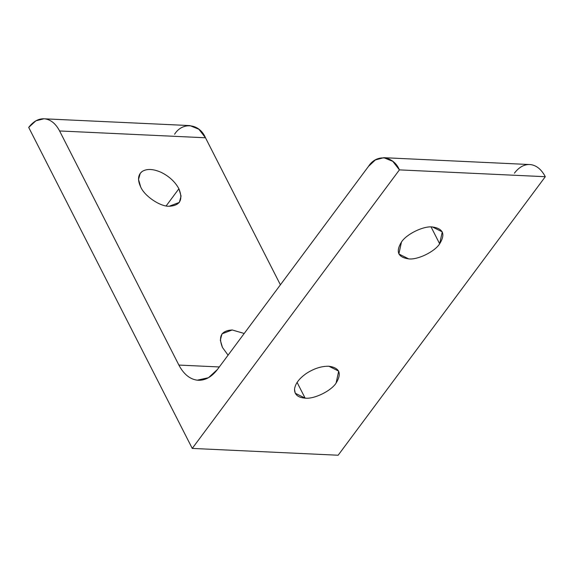 <?xml version="1.0" encoding="UTF-8"?>
<svg xmlns="http://www.w3.org/2000/svg" width="574" height="574" viewBox="0 0 574 574"><rect width="100%" height="100%" fill="white"/><g stroke="black" fill="none" stroke-linecap="round" stroke-linejoin="round"><path stroke-width="0.86" d="M297.102 382.413L305.117 398.148C314.043 399.303 331.076 391.016 336.091 383.08L338.696 371.127L328.859 366.234C321.49 366.112 314 368.515 306.38 373.437C299.04 378.596 295.086 383.92 294.512 389.394L295.28 393.255L305.117 398.148L297.102 382.413M222.468 347.471L228.072 355.177L222.468 347.471C218.034 336.436 221.277 330.602 232.205 329.971L244.215 333.472L232.205 329.971L222.023 333.824L220.316 340.152L222.468 347.471M178.901 188.76L166.151 205.908L178.901 188.76C183.336 199.795 180.093 205.628 169.165 206.26L179.346 202.407L181.054 196.078L178.901 188.76C175.106 181.815 169.222 176.354 161.237 172.387C169.222 176.354 175.106 181.815 178.901 188.76M140.695 186.973C144.476 196.035 160.132 206.64 169.165 206.26C160.132 206.64 144.476 196.035 140.695 186.973C137.416 180.049 137.896 174.891 142.13 171.49C146.844 168.541 153.208 168.835 161.237 172.387C153.208 168.835 146.844 168.541 142.13 171.49L140.243 173.326L138.528 179.447L140.695 186.973M401.463 242.034L398.858 253.988L408.695 258.881C417.621 260.036 434.654 251.756 439.67 243.821L431.074 226.945L439.67 243.821L442.274 231.867L432.437 226.967C423.512 225.812 406.478 234.099 401.463 242.034C406.478 234.099 423.512 225.812 432.437 226.967C443.2 228.524 445.611 234.142 439.67 243.821C434.654 251.756 417.621 260.036 408.695 258.881C397.933 257.331 395.522 251.713 401.463 242.034M514.404 173.161C519.205 166.912 524.6 164.056 530.606 164.587C536.59 165.427 541.483 169.466 545.3 176.706L338.143 455.232L192.254 448.416L399.411 169.882C393.441 155.611 376.451 153.667 368.515 166.345L375.41 159.916L383.798 157.692L392.795 161.344L399.411 169.882L545.3 176.706C541.483 169.466 536.59 165.427 530.606 164.587L383.805 157.692M59.596 130.958L178.88 365.071L219.311 366.958L178.88 365.071L59.596 130.958L205.485 137.774L59.596 130.958C55.778 123.719 50.878 119.679 44.901 118.84C50.878 119.679 55.778 123.719 59.596 130.958M280.406 284.819L205.485 137.774L280.406 284.819M174.589 134.237C182.518 121.559 199.508 123.503 205.485 137.774L198.869 129.236L189.872 125.584L44.901 118.84C38.896 118.309 33.493 121.171 28.7 127.421L35.889 120.82L43.983 118.768M192.254 448.416L28.7 127.421L192.254 448.416L338.143 455.232L545.3 176.706L399.411 169.882L192.254 448.416M368.515 166.345L217.431 369.484C211.447 377.283 204.71 380.856 197.219 380.189C189.75 379.141 183.637 374.097 178.88 365.071C183.637 374.097 189.75 379.141 197.219 380.189L208.462 377.714L217.431 369.484L368.515 166.345M305.117 398.148C298.078 397.595 294.541 394.675 294.512 389.394C295.086 383.92 299.04 378.596 306.38 373.437C314 368.515 321.49 366.112 328.859 366.234C339.621 367.783 342.032 373.401 336.091 383.08C331.076 391.016 314.043 399.303 305.117 398.148"/></g></svg>

